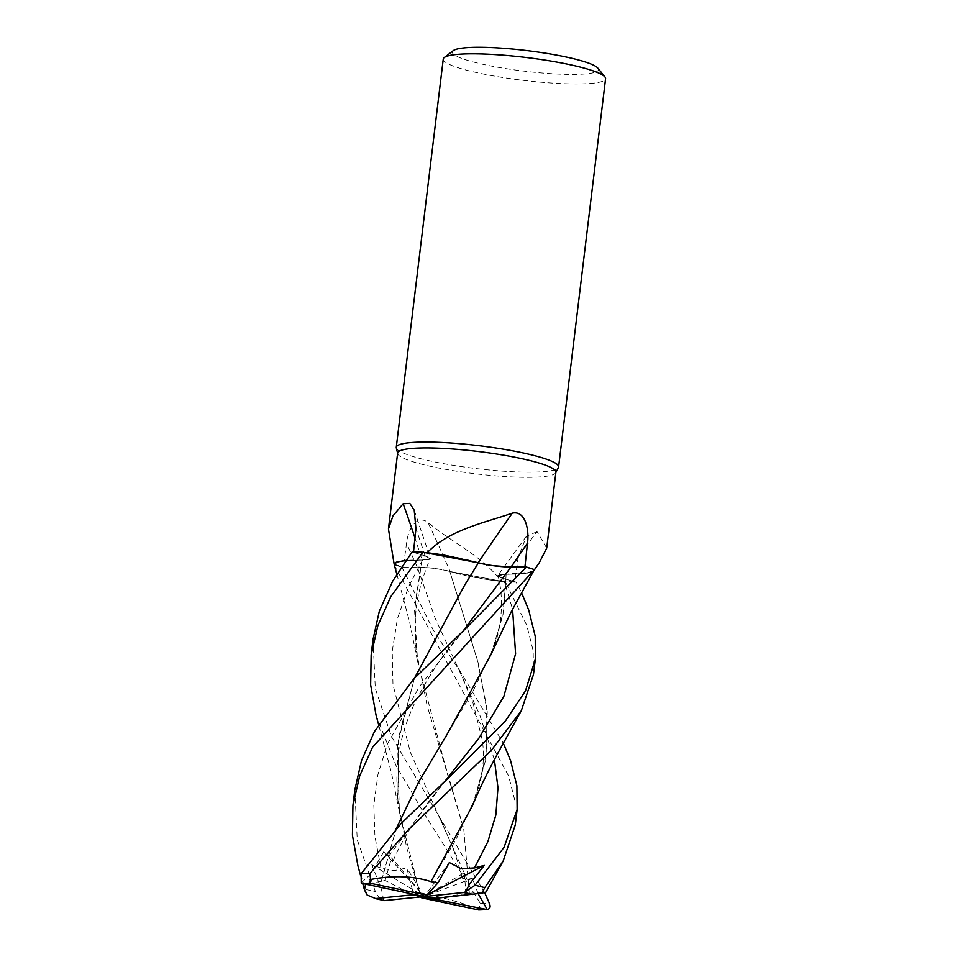 <?xml version="1.0" encoding="UTF-8"?>
<svg xmlns="http://www.w3.org/2000/svg" width="958" height="958" viewBox="0 0 958 958"><rect width="100%" height="100%" fill="white"/><g stroke="black" fill="none" stroke-linecap="round" stroke-linejoin="round"><path stroke-width="0.72" stroke-dasharray="4.79 3.59" d="M533.474 674.54L533.175 650.662L526.828 625.49L505.405 581.973L449.829 571.447L505.321 581.961A81.717 11.508 -173.1 0 0 516.146 582.153L503.393 578.44L498.052 575.794L499.741 574.668L525.451 573.435L533.869 570.549M546.719 548.108L537.055 531.69A1384.082 1130.727 -123.7 0 0 506.219 574.093A65.048 9.161 -173.1 0 0 531.151 572.237L533.881 570.513L525.511 573.435L506.064 574.129L531.151 572.237A65.048 9.161 -173.1 0 0 533.666 570.884M526.385 567.04A81.717 11.508 -173.1 0 1 534.025 569.495A81.717 11.508 -173.1 0 0 526.397 567.04M492.592 565.615L487.454 564.813M483.778 564.106L479.12 563.017M464.738 584.979L478.437 562.765M478.186 893.79L472.426 878.378L467.037 879.336L461.995 878.115L464.534 872.606L465.708 893.598L469.408 893.263L463.732 829.017L427.017 705.316L416.107 649.692L414.97 604.211L422.107 560.107L430.154 558.73L424.849 555.76L412.108 552.024A81.717 11.508 -173.1 0 1 422.933 552.215A81.717 11.508 -173.1 0 0 412.108 552.024L424.849 555.76L430.154 558.73L422.035 560.059A1384.082 1230.779 113.7 0 0 414.97 538.025M397.63 453.05A79.718 11.233 -173.1 0 0 397.666 453.637A79.718 11.233 -173.1 0 0 455.565 471.013A79.718 11.233 -173.1 0 0 543.09 476.665A79.718 11.233 -173.1 0 0 555.724 472.773A79.718 11.233 -173.1 0 0 555.903 472.21M413.485 552.012L413.449 552.395A79.718 11.233 -173.1 0 1 427.04 552.694M524.924 567.04L524.924 567.052A79.718 11.233 -173.1 0 1 534.049 570.082M537.055 531.69L526.409 536.276L518.062 557.951L514.805 581.781L503.237 578.428A1377.652 1125.47 -123.7 0 1 518.062 557.951M396.313 447.889A81.753 11.52 -173.1 0 0 455.685 465.708A81.753 11.52 -173.1 0 0 545.461 471.504A81.753 11.52 -173.1 0 0 558.418 467.504M443.255 59.073A81.753 11.52 -173.1 0 0 500.651 77.167A81.753 11.52 -173.1 0 0 592.439 83.286A81.753 11.52 -173.1 0 0 605.576 78.712M453.266 50.642A73.586 10.37 -173.1 0 0 499.07 67.479A73.586 10.37 -173.1 0 0 586.607 73.814A73.586 10.37 -173.1 0 0 597.864 68.138M478.21 562.693A1384.082 549.916 117 0 0 478.174 562.741A23.507 3.317 -173.1 0 0 511.045 567.064L524.924 567.052M478.174 562.741A65.048 9.161 -173.1 0 0 444.524 555.185M469.336 893.275L463.744 828.85L443.889 760.628L417.568 661.295L414.575 610.198L422.023 560.095L405.761 560.466L422.035 560.059A23.507 3.317 -173.1 0 0 430.405 558.358A23.507 3.317 -173.1 0 0 425.017 555.748L413.449 552.395M405.785 560.442L422.035 560.059A65.048 9.161 -173.1 0 0 397.103 561.939M467.037 879.336L410.287 752.126L392.972 684.623L392.229 651.212L397.474 618.437L408.611 586.571L424.849 555.76L430.166 558.694L422.107 560.071M450.08 571.435A23.507 3.317 -173.1 0 0 417.209 567.112L403.33 567.124L406.539 543.39C407.785 530.421 415.964 513.943 427.903 522.29A1384.082 649.967 -95.7 0 1 450.08 571.435A65.048 9.161 -173.1 0 0 483.73 578.991A65.048 9.161 -173.1 0 0 501.046 581.47C484.532 557.005 450.703 542.084 427.903 522.29M501.046 581.47A79.718 11.233 -173.1 0 0 501.214 581.482A79.718 11.233 -173.1 0 0 514.805 581.781M472.522 805.57L485.85 759.311L487.251 711.734L477.982 662.134L449.817 571.411L483.73 578.991L505.321 581.961A81.717 11.508 -173.1 0 0 516.146 582.153L503.393 578.452L498.064 575.818L506.147 574.117L499.741 574.668L498.064 575.818L503.393 578.452L516.17 582.165L521.523 592.703M394.205 564.094A79.718 11.233 -173.1 0 0 403.33 567.124M394.229 564.693A81.717 11.508 -173.1 0 0 401.869 567.136L401.833 567.136A81.753 11.52 -173.1 0 1 394.229 564.705A81.717 11.508 -173.1 0 0 401.869 567.136L417.317 567.148C429.112 567.411 440.057 568.86 450.164 571.495M506.219 574.093A23.507 3.317 -173.1 0 0 497.921 575.363A23.507 3.317 -173.1 0 0 503.237 578.428M494.388 759.658L479.73 714.872L435.052 617.982L417.317 567.172C428.968 567.435 439.854 568.872 449.961 571.471C439.854 568.872 428.968 567.435 417.317 567.172L417.317 567.148M430.98 881.623L456.176 839.16L475.875 796.721L486.748 752.174L486.652 706.429L477.168 659.296L449.817 571.411M515.272 824.994L514.985 800.984L508.614 776.004L394.468 565.567M479.838 910.1L478.617 908.723L480.437 903.562L424.19 813.629L396.013 765.526L376.063 715.279M419.808 892.892L419.772 892.856C437.842 896.053 457.708 901.43 479.395 908.998M383.715 900.532L381.488 889.335L371.812 864.751L380.949 868.056L394.013 870.666L406.779 867.936L412.778 891.275L419.796 892.88L399.366 811.881L397.63 743.983L414.407 678.264M419.796 892.88L406.515 847.028L397.893 800.134L398.468 737.923L414.539 678.12M354.819 789.859L357.238 839.711L375.428 891.766C377.799 896.532 380.697 899.478 384.11 900.592M401.833 567.136L432.908 629.334L461.505 673.69L503.273 743.157M361.238 882.857L370.854 873.983L383.703 851.782L393.187 860.823L391.559 857.865L385.116 880.438L381.368 881.228L396.265 828.706M506.147 574.141L503.704 610.486L494.089 646.291L473.432 690.419L445.997 736.211M367.118 895.023L357.873 865.625M381.44 881.276L365.645 884.162M381.284 881.192L396.133 828.838M490.747 655.009L502.962 615.036L506.231 574.165M424.849 555.76L412.084 552.012M373.021 639.393L375.296 688.431L391.319 736.235L484.592 892.557M469.492 893.251L485.993 892.018M412.778 891.275L420.478 896.928M383.703 851.782L424.262 896.544L391.559 857.865M472.426 878.378L424.262 896.544L464.534 872.606M505.405 581.973A81.753 11.52 -173.1 0 0 516.17 582.165M465.708 893.598L435.854 898.269M410.335 893.598L385.116 880.438M371.812 864.751L424.262 896.544L449.326 862.547M424.262 896.544L406.779 867.936M425.017 555.748A1377.652 1225.054 113.7 0 0 415.952 528.565M417.209 567.112A1377.652 646.949 -95.7 0 0 406.539 543.39M503.393 578.452L512.578 609.264M480.437 903.562A81.753 11.52 -173.1 0 0 489.334 903.226M380.949 868.056L374.913 836.382L373.824 805.007L377.991 774.184L387.403 744.115L419.329 686.766L463.361 630.639M388.397 856.644L445.111 781.033M461.995 878.115C459.912 868.032 456.164 856.201 450.751 842.621L439.818 818.204L443.422 824.395M365.716 889.335A81.753 11.52 -173.1 0 0 375.428 891.766M414.215 510.171L430.405 558.358M538.324 564.106L539.234 562.777M526.409 536.276L497.921 575.363M498.064 575.818L498.064 575.794C505.046 602.786 499.908 632.711 494.089 646.291M416.107 649.704C414.323 633.933 414.634 618.365 417.053 603.001C418.766 590.284 423.137 575.519 430.154 558.73L430.166 558.694M399.366 811.881L391.355 772.376L378.566 724.499M466.079 628.137L461.229 633.226C444.069 652.614 428.501 676.025 414.515 703.447C407.617 718.284 402.815 732.583 400.121 746.342C396.768 760.341 396.025 778.279 397.881 800.134M475.875 796.721C482.82 776.986 484.952 758.006 482.245 739.768L472.881 702.43L458.02 667.606M458.008 667.606L461.505 673.69M393.187 860.823C397.139 850.824 404.42 837.52 415.03 820.898C422.262 809.917 431.579 797.499 442.979 783.644L447.841 778.507M360.412 875.073L362.723 883.527M396.804 574.046L409.545 621.79L417.568 661.295M503.118 861.146L502.746 861.805"/><path stroke-width="1.44" d="M533.869 570.549L534.049 570.082A79.718 11.233 -173.1 0 1 534.133 570.118L539.246 562.777L546.719 548.108L555.903 472.21A79.718 11.233 -173.1 0 0 499.944 454.559A79.718 11.233 -173.1 0 0 410.443 448.595A79.718 11.233 -173.1 0 0 397.63 453.05L388.445 528.96L392.984 515.859L403.138 503.752L409.832 503.405L414.215 510.171L415.952 528.565L413.449 552.395M478.09 562.681C488.197 565.316 499.142 566.765 510.937 567.028L526.397 567.04L510.937 567.052L492.592 565.615M487.454 564.813L483.778 564.106M479.12 563.017L427.04 552.694A79.718 11.233 -173.1 0 1 427.208 552.706C449.482 529.546 485.981 522.397 512.302 513.153C525.619 510.135 529.343 530.385 527.487 543.138L524.924 567.052M555.868 472.498L558.418 467.504A81.753 11.52 -173.1 0 0 558.598 466.929A81.753 11.52 -173.1 0 0 501.202 448.835A81.753 11.52 -173.1 0 0 409.413 442.716A81.753 11.52 -173.1 0 0 396.277 447.29A81.753 11.52 -173.1 0 0 396.313 447.889L397.594 453.338M558.598 466.929L605.576 78.712A81.753 11.52 -173.1 0 0 604.953 76.987A81.753 11.52 -173.1 0 0 542.587 59.743A81.753 11.52 -173.1 0 0 456.391 54.498A81.753 11.52 -173.1 0 0 444.272 57.54A81.753 11.52 -173.1 0 0 443.255 59.073L396.277 447.29M604.953 76.987L597.864 68.138A73.586 10.37 -173.1 0 0 541.737 52.618A73.586 10.37 -173.1 0 0 464.175 47.9A73.586 10.37 -173.1 0 0 453.266 50.642L444.272 57.54M478.21 562.693A1384.082 549.916 117 0 1 512.302 513.153M414.407 678.264L464.606 585.206L478.437 562.765L444.524 555.185A65.048 9.161 -173.1 0 0 427.208 552.706M444.524 555.185L427.04 552.694M414.97 538.025A1384.082 1230.779 113.7 0 0 403.138 503.752M405.785 560.442L397.103 561.939A65.048 9.161 -173.1 0 0 394.121 564.07L388.445 528.96M394.121 564.07A79.718 11.233 -173.1 0 0 394.205 564.094L397.103 561.939M394.468 565.567L394.229 564.693L396.804 562.059L405.761 560.466L396.804 562.059L394.205 564.094M533.666 570.884A65.048 9.161 -173.1 0 0 533.917 570.597A65.048 9.161 -173.1 0 0 534.133 570.118M360.412 875.073L357.873 865.625L352.424 835.244L352.939 805.343L359.717 775.8L372.566 747.204L534.049 570.082M390.78 596.69L422.849 552.203A81.753 11.52 -173.1 0 0 412.084 552.012L392.648 581.195L379.296 611.312L373.021 639.393L371.153 654.889L377.907 625.478L390.78 596.69M534.025 569.471L534.025 569.495A81.753 11.52 -173.1 0 0 526.421 567.04L466.079 628.137L413.724 678.982L374.47 731.529L361.465 760.64L354.819 789.859L352.939 805.343M503.273 743.157L510.506 760.329L516.901 785.764L517.14 809.498L504.124 847.243L475.036 885.252L464.414 892.425M503.118 861.146L485.993 892.018L481.994 893.191L484.748 887.671L503.118 861.146L515.272 824.994L517.14 809.498M521.523 592.703L528.708 609.995L535.235 636.256L535.354 659.044L525.499 690.874L505.513 720.859L447.841 778.507L401.115 823.509L361.13 873.792L361.238 882.857L362.962 883.587L424.262 896.544L435.854 898.269L481.994 893.191M472.929 894.521A73.586 10.37 -173.1 0 0 464.019 892.497L465.48 892.09L469.408 884.162L484.317 865.409L474.485 867.912L461.014 868.714L449.326 862.547L438.046 882.761L426.705 895.179L369.776 883.12L370.495 879.48L370.027 873.457L408.671 829.436L491.67 749.994L521.284 710.788L533.474 674.54L535.354 659.044M420.478 896.928L421.807 897.909L478.737 909.956L487.239 909.597L412.67 894.82L410.335 893.598M484.592 892.557L489.334 903.226C490.999 907.19 489.945 909.31 486.161 909.585M478.186 893.79L487.239 909.597M422.849 552.203L478.413 562.801M378.566 724.499L376.063 715.279L370.638 684.886L371.153 654.889M414.539 678.12L464.738 584.979M478.293 562.789C488.388 565.388 499.274 566.813 510.937 567.052L526.421 567.04M438.046 882.761L430.98 881.623C413.245 875.851 392.792 875.205 369.656 879.648M430.956 881.647L472.522 805.57C479.347 788.673 488.963 769.645 497.166 754.425L521.284 710.788M445.997 736.211L418.945 781.512L396.265 828.706M365.645 884.162L364.471 889.898L367.118 895.023L375.584 898.556A73.586 10.37 -173.1 0 0 384.505 900.592L424.262 896.544L426.705 895.179M396.133 828.838L419.077 781.213L446.428 735.516L490.747 655.009L510.985 612.246L533.881 570.513M412.67 894.82L375.584 898.556M464.019 892.497L424.262 896.544L421.807 897.909M484.317 865.409L424.262 896.544M374.446 898.424L384.505 900.592M511.069 567.028A1377.652 547.365 117 0 1 527.487 543.138M463.361 630.639L510.949 567.028M484.748 887.671A81.753 11.52 -173.1 0 0 475.036 885.252M370.027 873.457A81.753 11.52 -173.1 0 0 361.13 873.792M478.737 909.956A73.586 10.37 -173.1 0 0 485.478 909.501A73.586 10.37 -173.1 0 0 485.55 909.489M369.776 883.12A73.586 10.37 -173.1 0 0 363.046 883.587A73.586 10.37 -173.1 0 0 362.962 883.587M474.485 867.912L487.885 841.627L495.837 815.019L497.968 787.763L494.388 759.658M445.111 781.033L478.784 738.367L503.848 696.382L515.596 653.751L512.578 609.264M533.917 570.597L538.324 564.106M362.723 883.527L364.471 889.898M394.301 564.957L396.804 574.046"/></g></svg>
